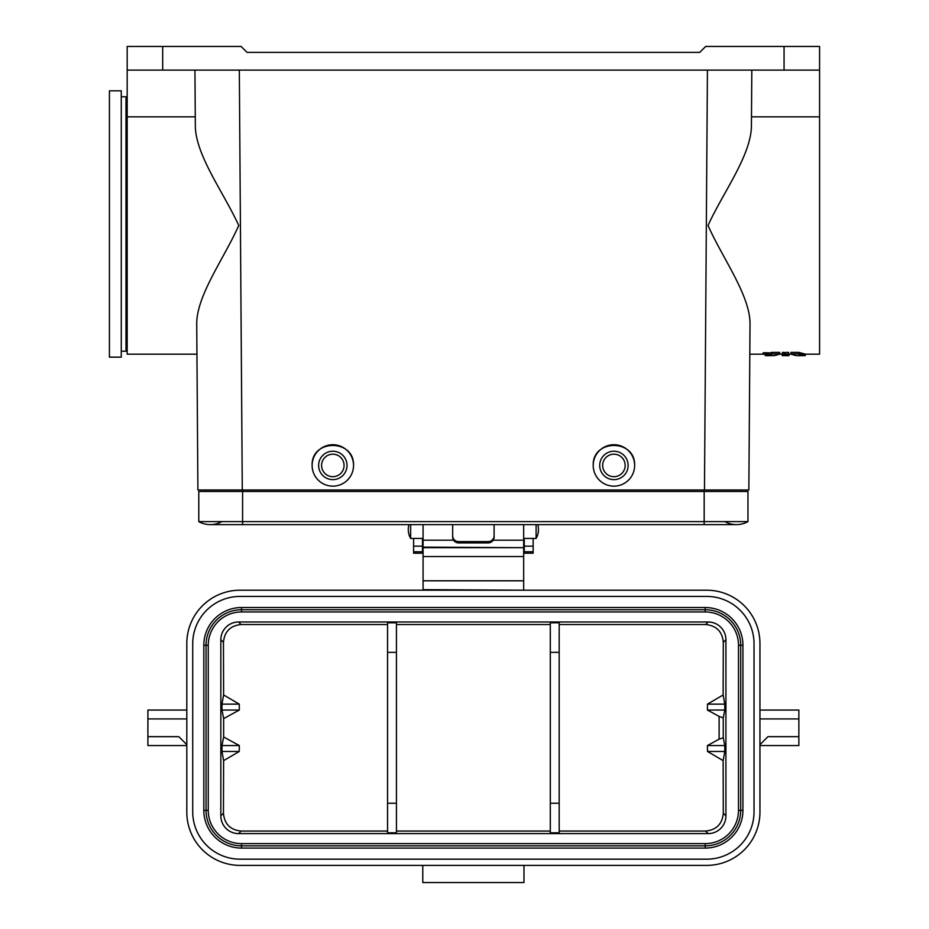 <?xml version="1.0" encoding="UTF-8"?>
<svg xmlns="http://www.w3.org/2000/svg" width="929" height="929" viewBox="0 0 929 929"><rect width="100%" height="100%" fill="white"/><g stroke="black" fill="none" stroke-linecap="round" stroke-linejoin="round"><path stroke-width="1.39" d="M796.304 355.656L805.246 355.656L805.292 354.17L819.575 354.181L819.575 116.845L751.48 116.845L751.816 70.116L751.41 127.076C750.365 156.444 722.518 193.511 708.026 225.457C722.065 257.379 749.424 294.296 750.028 322.827L748.855 489.989L197.9 489.989L196.727 322.827C197.331 294.296 224.69 257.379 238.73 225.457C224.237 193.511 196.391 156.444 195.345 127.076L194.939 70.116M634.635 465.429A20.717 20.717 0 0 0 613.93 444.724A20.717 20.717 0 0 0 593.213 465.429A20.717 20.717 0 0 0 613.93 486.146A20.717 20.717 0 0 0 634.635 465.429C635.645 438.825 592.214 438.825 593.213 465.429M353.543 465.429A20.717 20.717 0 0 0 332.826 444.724A20.717 20.717 0 0 0 312.121 465.429A20.717 20.717 0 0 0 332.826 486.146A20.717 20.717 0 0 0 353.543 465.429C354.541 438.825 311.11 438.825 312.121 465.429M127.18 70.116L784.064 70.116L784.064 46.45L705.657 46.45L699.734 52.372L247.021 52.372L241.099 46.45L127.18 46.45L127.18 354.181L196.948 354.181L196.867 343.823L197.9 489.989M195.276 116.845L127.18 116.845M798.673 354.17C807.371 356.202 807.371 356.109 798.673 353.879L790.974 353.879C798.046 356.121 798.046 356.225 790.974 354.17C798.046 356.225 798.046 356.121 790.974 353.879L790.881 352.37L798.696 352.37C807.429 354.634 807.429 354.739 798.696 352.672M798.673 353.879L798.696 352.37M771.871 352.37L779.686 352.37L779.594 353.879C772.522 356.121 772.522 356.225 779.594 354.17C772.522 356.225 772.522 356.121 779.594 353.879L771.894 353.879L771.871 352.37L768.538 353.206M771.894 353.879C763.197 356.109 763.197 356.202 771.894 354.17M765.275 354.17L765.322 355.656L774.263 355.656M763.22 354.251L768.48 354.297L763.22 354.251L763.173 352.753L768.538 352.799M768.55 352.753L768.48 354.297M787.339 355.656A658.301 588.812 -90 0 0 788.953 355.656L789 354.181L791.961 354.181M782.218 355.656L782.172 354.181L782.218 355.656L788.953 355.621L785.516 355.656M778.607 354.181L782.172 354.1L782.218 355.586M788.953 355.459L782.218 355.54L782.172 353.972L782.218 355.459L788.953 355.459L788.477 353.914L785.237 354.193L787.362 354.263M788.953 355.54L789 353.984M782.218 355.017L788.953 355.075A729.381 660.949 90 0 1 784.959 355.238L788.953 355.238L782.218 355.366L782.172 353.694L782.218 355.18A728.742 660.38 -90 0 0 786.131 355.017L782.218 355.017L782.172 353.357M782.218 354.843L782.183 353.74M785.202 352.997L783.925 352.881M787.304 354.193L783.879 353.914L783.948 352.405L782.462 352.405L782.195 354.204L782.462 352.405M783.611 354.193L782.52 354.448C781.15 354.727 790.277 355.006 788.477 353.914L788.5 352.405L785.191 352.405L785.237 354.193M785.237 353.914L785.191 352.405M789 354.251L788.5 352.405M751.41 127.076L751.48 116.845M748.855 489.989L749.889 343.823L749.808 354.181L763.22 354.181M741.156 491.476L741.156 489.989M205.599 491.476L205.599 489.989L205.599 491.476M784.064 70.116L819.575 70.116L819.575 46.45L784.064 46.45M819.575 116.845L819.575 70.116M763.58 354.251L768.144 354.251L763.58 354.251M767.331 354.088L764.428 354.216L767.331 353.984M767.331 354.309L766.088 354.309L767.331 354.158M764.846 354.309L765.682 354.216L764.846 354.309M704.17 491.476L704.17 521.61L747.961 521.61L747.961 491.476L242.585 491.476L242.585 524.618L210.326 524.618A23.666 23.666 0 0 0 221.868 521.61M704.17 524.618L704.17 521.61L198.783 521.61A23.666 23.666 0 0 0 210.326 524.618A23.666 23.666 0 0 1 198.783 521.61A23.666 23.666 0 0 0 210.326 524.618L736.43 524.618A23.666 23.666 0 0 1 724.887 521.61A23.666 23.666 0 0 0 747.961 521.61A23.666 23.666 0 0 1 736.43 524.618A23.666 23.666 0 0 0 747.961 521.61M198.783 521.61L198.783 491.476L242.585 491.476M452.667 524.618L452.667 535.824A5.922 5.771 -0 0 0 458.578 541.595L458.578 542.896L488.166 542.896L488.166 541.595A5.922 5.771 -0 0 0 494.089 535.824L494.089 537.125A5.922 5.771 180 0 1 488.166 542.896M458.578 541.595L488.166 541.595M458.578 542.896A5.922 5.771 180 0 1 452.667 537.125L452.667 535.824M494.089 524.618L494.089 535.824M524.27 553.219L524.27 538.425L533.141 538.425L533.141 553.219L524.27 553.219M422.486 538.425L422.486 553.219L413.602 553.219L413.602 538.425L422.486 538.437M332.826 451.227A14.202 14.202 0 0 0 320.528 472.536A14.202 14.202 0 0 0 345.123 472.536A14.202 14.202 0 0 0 332.826 451.227M332.826 476.682A11.241 11.241 0 0 0 344.067 465.429A11.241 11.241 0 0 0 332.826 454.188A11.241 11.241 0 0 0 321.585 465.429A11.241 11.241 0 0 0 332.826 476.682M613.93 451.227A14.202 14.202 0 0 0 601.62 472.536A14.202 14.202 0 0 0 626.227 472.536A14.202 14.202 0 0 0 613.93 451.227M613.93 476.682A11.241 11.241 0 0 0 625.171 465.429A11.241 11.241 0 0 0 613.93 454.188A11.241 11.241 0 0 0 602.677 465.429A11.241 11.241 0 0 0 613.93 476.682M387.567 831.06L241.122 831.06L238.579 833.603A17.779 17.756 -45 0 1 220.835 815.859L220.835 639.733A17.779 17.756 45 0 1 238.579 621.989L241.122 624.532C230.311 625.635 224.423 631.581 223.459 642.357L220.835 639.733M220.835 815.859L223.459 813.235C224.423 824.011 230.311 829.957 241.122 831.06M223.459 813.235L223.61 760.63L239.264 751.468L239.334 745.557L223.645 737.011L223.645 718.593L239.334 710.046L239.264 704.124L223.61 694.962L223.459 642.357M387.567 624.532L241.122 624.532M723.296 813.235L725.921 815.859A17.779 17.756 -135 0 1 708.177 833.603L705.634 831.06C716.445 829.957 722.332 824.011 723.296 813.235L723.134 760.63L707.48 751.468L707.422 745.557L719.116 739.182L719.116 716.41L723.25 717.873L724.783 710.046L724.783 704.124L723.134 694.962L723.296 642.357C722.332 631.581 716.445 625.635 705.634 624.532L559.188 624.532M705.634 624.532L708.177 621.989L238.579 621.989M550.305 624.532L396.439 624.532M550.305 831.06L396.439 831.06M723.134 694.962L707.48 704.124L707.422 710.046L719.116 716.41M705.634 831.06L559.188 831.06M223.645 737.011L221.973 745.557L221.973 751.468L223.61 760.63M239.264 704.124L221.973 704.124L221.973 710.046L223.645 718.593M221.973 704.124L223.61 694.962M723.25 717.873L723.25 737.719L719.116 739.182M723.134 760.63L724.783 751.468L724.783 745.557L723.25 737.719M725.921 815.859L725.921 639.733L723.296 642.357M759.945 710.046L798.859 710.046L798.859 745.557L759.945 745.557M186.81 745.557L147.897 745.557L147.897 710.046L186.81 710.046M523.677 590.205L706.69 590.205A53.255 53.255 0 0 1 759.945 643.472L759.945 812.132A53.255 53.255 0 0 1 706.69 865.387L240.065 865.387A53.255 53.255 0 0 1 186.81 812.132L186.81 643.472A53.255 53.255 0 0 1 240.065 590.205L523.677 590.205L423.078 589.671L423.078 524.618M241.54 607.52L705.204 607.52A37.729 37.729 0 0 1 742.933 645.249L742.933 810.355A37.729 37.729 0 0 1 705.204 848.084L241.54 848.084A37.729 37.729 0 0 1 203.811 810.355L203.811 645.249A37.729 37.729 0 0 1 241.54 607.52L241.54 609.738L705.204 609.738A35.511 35.511 0 0 1 740.715 645.249L742.933 645.249M754.034 811.83L754.034 643.762A47.344 47.344 0 0 0 706.69 596.418L240.065 596.418A47.344 47.344 0 0 0 192.721 643.762L192.721 811.83A47.344 47.344 0 0 0 240.065 859.174L706.69 859.174A47.344 47.344 0 0 0 754.034 811.83M705.204 611.956A33.281 33.281 0 0 1 738.497 645.249L740.715 645.249L740.715 810.355A35.511 35.511 0 0 1 705.204 845.854L241.54 845.854A35.511 35.511 0 0 1 206.041 810.355L206.041 645.249A35.511 35.511 0 0 1 241.54 609.738L241.54 611.956L705.204 611.956L705.204 607.52M738.497 645.249L738.497 810.355A33.281 33.281 0 0 1 705.204 843.637L241.54 843.637A33.281 33.281 0 0 1 208.259 810.355L208.259 645.249A33.281 33.281 0 0 1 241.54 611.956M708.177 621.989A17.779 17.756 135 0 1 725.921 639.733M238.579 833.603L708.177 833.603M423.078 580.799L523.677 580.799L523.677 556.541L423.078 556.541M423.078 547.669L523.677 547.669L423.078 547.123M493.194 540.179L523.677 540.179L523.677 524.618M523.677 540.179L523.677 547.123M523.677 547.669L523.677 556.541M523.677 580.799L523.677 589.671M422.776 865.387L422.776 882.55L523.979 882.55L523.979 865.387M147.897 736.674L178.821 736.674L186.81 744.663M798.859 736.674L767.935 736.674L759.945 744.663M724.783 704.124L707.48 704.124M724.783 710.046L707.422 710.046M707.48 751.468L724.783 751.468M707.422 745.557L724.783 745.557M239.334 710.046L221.973 710.046M221.973 751.468L239.264 751.468M221.973 745.557L239.334 745.557M559.188 652.355L550.305 652.355L550.305 622.79L559.188 622.79L559.188 832.802L550.305 832.802L550.305 803.237L559.188 803.237M550.305 652.355L550.305 803.237M387.567 803.237L396.439 803.237L396.439 832.802L387.567 832.802L387.567 622.79L396.439 622.79L396.439 652.355L387.567 652.355M396.439 803.237L396.439 652.355M410.653 524.618L410.653 538.425L423.078 538.425M523.677 538.425L536.103 538.425L536.103 524.618M121.269 127.11L121.269 357.142L109.425 357.142L109.425 90.833L121.269 90.833L121.269 127.11M704.472 489.989L707.433 70.116M239.322 70.116L242.283 489.989M703.88 491.476L703.88 489.989M242.875 491.476L242.875 489.989M162.691 46.45L162.691 70.116M524.27 546.159L533.141 546.159M524.27 551.78L533.141 551.78M413.602 546.159L422.486 546.159M413.602 551.78L422.486 551.78M208.259 645.249L203.811 645.249M208.259 810.355L203.811 810.355M241.54 843.637L241.54 848.084M705.204 843.637L705.204 848.084M738.497 810.355L742.933 810.355M423.078 540.179L453.561 540.179M186.81 718.918L147.897 718.918M798.859 718.918L759.945 718.918M121.269 96.755L125.996 96.755L125.996 351.22L127.18 350.036M408.981 524.618A17.825 17.825 0 0 0 410.653 538.425M536.103 538.425A17.825 17.825 0 0 0 537.775 524.618M125.996 96.755L127.18 97.94M121.269 351.22L125.996 351.22"/></g></svg>
